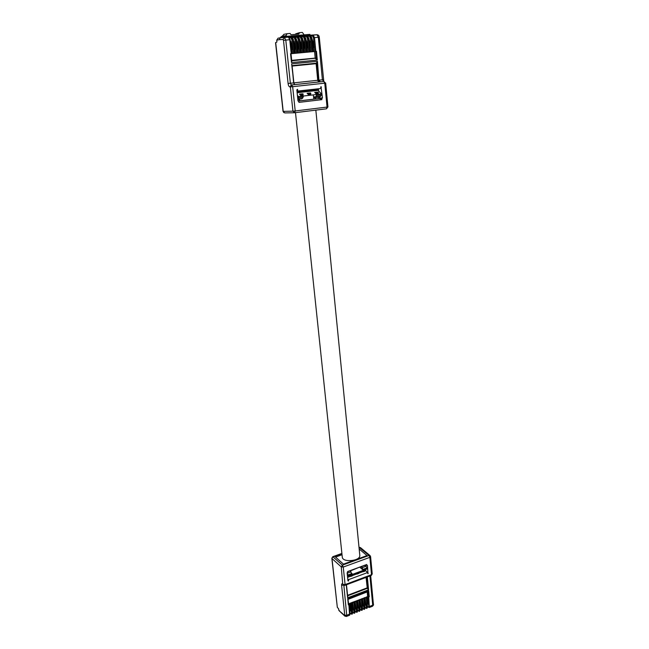<?xml version="1.0" encoding="UTF-8"?>
<svg xmlns="http://www.w3.org/2000/svg" width="649" height="649" viewBox="0 0 649 649"><rect width="100%" height="100%" fill="white"/><g stroke="black" fill="none" stroke-linecap="round" stroke-linejoin="round"><path stroke-width="0.97" d="M295.49 112.642L342.283 557.093C342.477 562.918 360.876 561.012 359.797 555.284L315.836 110.135M337.326 607.342L331.996 558.546L341.269 566.91L342.713 584.035C341.893 583.402 341.52 583.824 341.601 585.284L344.846 616.112L338.94 610.531L338.543 608.721L337.326 607.342L331.834 558.254L333.132 556.818L341.918 553.67M359.181 549.03L367.058 555.617L343.508 564.184L334.681 556.307L341.926 553.711M341.893 553.435L332.791 556.696L342.421 565.149L343.248 567.064L369.865 557.345L371.52 574.681L372.226 573.935L370.587 556.607L369.865 557.345L369.021 555.463L359.019 547.31L360.382 547.553L370.052 555.585L369.021 555.463L342.421 565.149L341.269 566.91L343.248 567.064L345.098 584.587L371.52 574.681L371.301 575.452L372.226 573.935M359.278 558.383L359.165 557.296M343.126 584.424L345.098 584.587L344.903 585.357L343.426 585.057L343.126 584.424M341.35 612.932L338.681 609.955M368.762 596.731L367.853 591.669L368.656 590.695L368.762 596.731L369.249 596.78L368.746 596.966L369.354 607.48L372.429 606.271L372.721 605.192L368.194 606.953L367.48 606.361M348.472 603.878L349.211 604.276L348.367 604.844L347.726 598.711L348.18 599.205M347.888 580.279L348.618 580.952L347.953 580.871L347.134 572.994L347.645 571.542L366.734 564.508L366.823 565.401L367.48 565.482L367.951 573.732L367.512 572.58L348.489 579.679L347.759 579.005M348.618 580.952L348.489 579.679M344.846 616.112L346.469 616.453L346.728 615.366L350.2 613.759L349.608 615.22L348.878 604.641M348.764 603.757L350.501 603.602L351.482 613.086L352.35 613.167L352.074 614.254L352.626 612.64M368.583 596.569L352.602 602.272L353.973 612.112L354.849 612.194L354.565 613.281L355.108 611.666M355.1 601.315L356.463 611.139L357.331 611.22L357.047 612.307L357.591 610.693M357.591 600.349L358.938 610.165L359.806 610.247L359.554 611.326L360.073 609.727M360.065 599.392L361.412 609.2L362.28 609.281L361.988 610.368L362.54 608.762M362.54 598.443L363.878 608.235L364.746 608.316L364.454 609.403L365.006 607.797M365.014 597.486L366.336 607.277L367.204 607.35L366.936 608.429L367.464 606.839M347.686 596.358L346.436 584.79M366.855 577.123L367.967 588.529L368.575 589.819L367.269 588.327L347.629 595.814M368.746 596.966L367.472 596.536M364.973 569.725L367.512 572.58M360.017 566.983L350.152 571.006M347.58 595.328L367.099 587.889L367.967 588.529L367.577 588.805M367.091 598.346L366.928 596.747M367.723 591.685L367.229 591.904M347.994 599.392L367.869 591.669M366.068 564.752L366.823 565.401M359.992 567.372L363.375 570.317L352.326 574.422L349.843 570.731M349.754 605.128L349.584 603.44M349.211 604.308L349.933 605.866L350.411 610.458L349.884 610.717M366.62 597.591L367.277 599.149L366.717 597.624M352.602 602.272L350.103 603.237M347.442 575.955L352.326 574.422M360.868 566.666L362.101 567.737L363.375 570.317L367.35 568.849L367.066 567.907L365.468 565.336L361.736 566.35M366.15 597.048L366.296 597.916L365.411 597.843M351.263 602.791L351.385 603.675L350.501 603.602M353.762 601.826L353.892 602.71L352.999 602.637M356.252 600.869L356.382 601.745L355.498 601.672M358.735 599.903L358.873 600.779L357.988 600.714M361.217 598.954L361.355 599.822L360.471 599.757M363.691 597.997L364.154 598.516L362.945 598.8M366.296 597.916L367.22 607.342L366.279 597.924M348.286 575.914L348.002 574.973L352.042 573.473M347.174 573.44L348.002 574.973M349.706 570.779L347.677 571.891M347.158 573.262L351.06 571.818L350.006 571.039M361.955 566.634L362.101 567.737L366.077 566.277M364.665 569.846L364.981 571.128L363.408 571.639M363.034 570.447L363.351 571.728L362.191 570.763M358.378 572.175L358.702 573.456L357.112 573.984M356.739 572.783L357.064 574.073L355.903 573.091M352.058 574.519L352.383 575.809L350.776 576.336M350.403 575.136L350.728 576.426L349.584 575.436M364.633 599.311L364.47 597.697M352.253 604.146L352.083 602.475M351.482 613.086L350.914 613.719L352.074 614.254L352.699 612.786L351.717 603.31L352.431 604.9L351.863 603.359M364.154 598.54L364.803 600.065L364.259 598.573M362.166 600.268L362.004 598.646M354.743 603.172L354.573 601.518M354.216 602.377L354.922 603.935L354.362 602.402M362.312 605.874L362.807 605.631L361.793 599.53M359.7 601.234L359.538 599.603M357.226 602.207L357.055 600.552M357.364 607.805L357.867 607.553L356.845 601.436M359.197 600.455L359.887 602.012L359.319 600.479M284.903 112.902L283.775 112.528L283.045 111.352L275.574 42.907L276.92 41.95L276.725 40.141L278.088 38.202M304.154 34.868L302.385 32.45L299.327 32.701L298.767 34.105L291.028 34.754L290.119 33.464L287.028 33.716L285.747 36.409M281.423 36.928L284.043 34.308M313.029 34.989L283.394 37.488L282.932 36.644L280.709 37.066L280.774 37.691M275.679 42.461L283.199 111.368L292.942 111.166L290.371 86.917L289.933 86.95C289.024 86.796 288.407 85.644 288.091 83.486L283.491 40.327L283.045 39.475L279.265 39.67L280.263 37.78M290.371 86.917L291.734 84.954L292.658 86.69L290.371 86.917M283.045 111.352L284.757 112.91L294.524 112.756L292.942 111.166L295.214 110.963L294.703 112.739L326.463 108.821L327.039 107.069L295.214 110.963L292.658 86.69L324.76 83.161L327.039 107.069L327.94 106.923L325.676 83.048L324.76 83.161L323.851 81.458L318.675 81.985L319.008 81.506L320.192 81.839L319.251 80.143L322.407 79.803L323.819 81.458L291.296 84.987L290.371 83.259L285.795 40.06L284.465 37.504L280.66 37.715M313.508 96.401L313.783 99.151M325.49 83.056L323.851 81.458M283.394 37.488L280.254 37.739M283.491 40.327L289.738 39.719L288.424 37.163L286.704 37.261L289.665 37.009L289.194 37.415M289.665 37.009L291.49 36.912L292.853 39.451L291.555 36.904L289.827 37.001L292.78 36.75L292.318 37.139M292.967 36.733L295.425 36.863M290.809 53.729L300.885 52.772L299.546 38.899L297.802 36.376L296.041 36.474L298.524 36.595M300.479 52.837L303.967 52.488L302.645 38.632L300.885 36.117L299.132 36.214L301.607 36.32M303.562 52.545L307.042 52.204L305.736 38.372L303.975 35.857L302.215 35.955L304.689 36.052M306.636 52.261L310.108 51.92L308.819 38.104L307.058 35.598L305.281 35.695L307.756 35.784M308.38 35.435L310.814 35.517M315.698 51.401L314.384 51.539L316.461 51.312L315.698 51.401L316.355 58.126L291.888 60.795L291.49 62.596L290.565 53.713L291.174 53.697M296.966 91.144L320.784 88.507L321.004 86.698L322.456 97.91L319.592 98.534L321.863 99.662L321.742 98.437M321.863 99.662L298.913 102.38L298.791 101.139L297.972 100.782L296.836 89.846L297.558 89.311L297.745 91.095M311.244 35.192L313.134 35.087L314.514 37.601L315.844 51.368M310.311 35.216L309.849 34.389L282.932 36.644M299.376 33.156L295.62 33.878L299.327 32.701M308.364 35.435L310.149 35.338L308.364 35.435M314.384 51.539L312.745 51.693L313.159 51.636L311.893 37.845L310.133 35.338L311.447 37.861L310.417 37.983L309.451 36.214L308.251 36.287M305.127 35.711L307.001 35.598L308.372 38.129L307.342 38.242L306.377 36.482L305.168 36.547M302.053 35.971L303.919 35.857L305.29 38.388L304.251 38.51L303.294 36.742L302.077 36.806M298.97 36.23L300.828 36.125L302.191 38.656L301.16 38.778L300.195 37.001L298.97 37.066M295.879 36.49L297.721 36.385L299.092 38.924L298.053 39.037L297.096 37.261L295.863 37.334M292.95 36.733L294.695 36.636L292.95 36.733M297.388 53.121L296.439 39.167L294.67 36.636L295.976 39.183L294.938 39.305L293.981 37.528L292.74 37.593M288.091 83.486L293.867 82.877L291.628 63.862L317.434 61.331L317.037 63.18L316.509 62.872L317.434 61.331L319.008 81.506L318.302 80.233L316.509 62.872M294.654 84.597L318.675 81.985L317.734 80.289L293.867 82.861L294.549 84.63L293.624 82.91L292.058 65.59M292.026 65.281L293.867 82.877M315.893 51.368L316.566 58.361L317.312 60.081L315.39 58.524M294.678 84.597L293.827 82.885M319.211 97.074L318.975 98.534L316.022 98.899L298.864 100.903L300.073 99.362L297.85 99.621M298.094 101.066L319.592 98.534M315.795 98.908L313.613 96.871L313.183 94.892M312.031 39.24L312.404 39.8M308.956 39.492L309.346 40.068M305.874 39.735L306.279 40.327M302.783 39.987L303.197 40.595M299.684 40.238L300.106 40.863M296.569 40.489L297.007 41.13M293.453 40.733L293.9 41.406M294.281 53.413L294.687 53.348L293.316 39.435L291.815 39.573L290.857 37.796L289.608 37.861M290.322 40.984L290.784 41.674M313.435 48.805L313.71 51.604M291.506 60.389L291.888 60.795M315.933 58.58L316.355 58.126L316.112 58.767M318.343 88.783L318.764 91.201L321.539 93.927L316.753 94.478L315.917 96.774L313.613 96.871M298.24 101.163L298.791 101.139M298.053 101.009L298.848 100.92M302.483 98.307L303.424 96.02L316.753 94.478M313.151 49.405L313.475 47.783L312.291 39.743M292.196 53.599L291.888 50.695M290.995 42.088L290.947 41.658M291.466 51.563L291.904 49.746L291.425 51.563M309.695 51.977L312.745 51.693M316.022 98.899L314.838 97.634L318.846 97.172L318.829 98.567M303.424 96.02L298.54 96.579L297.412 95.387M301.452 93.918L299.465 94.146L301.014 95.776L303.01 95.541L302.986 93.829L301.452 93.918M309.078 93.05L307.099 93.278L308.664 94.892L310.644 94.665L310.628 92.961L309.078 93.05M316.639 92.19L314.684 92.409L316.258 94.024L318.221 93.797L318.205 92.093L316.639 92.19M292.845 53.543L294.687 53.348M311.333 51.823L313.159 51.636M308.275 52.107L310.108 51.92M305.208 52.391L307.042 52.204M302.134 52.683L303.967 52.488M299.043 52.967L300.885 52.772M295.944 53.25L297.786 53.064M321.539 93.927L321.409 94.973L316.623 95.533M320.549 96.206L321.409 94.973M314.838 97.634L320.014 96.871L320.541 96.23M320.014 96.871L318.846 97.172M303.302 97.074L298.426 97.634L297.777 98.883L302.621 98.315M298.426 97.634L298.54 96.579M297.834 99.459L300.073 99.362M315.771 96.766L315.787 97.366M301.412 99.046L302.45 98.34M301.014 95.776L300.99 94.056L299.465 94.146M308.664 94.892L308.648 93.188L307.099 93.278M316.258 94.024L316.241 92.32L314.684 92.409M310.384 49.073L310.668 51.888M310.1 49.689L309.768 41.382L309.151 41.439M295.295 53.315L294.995 50.419M294.102 41.812L294.062 41.39M307.326 49.34L307.61 52.171M298.386 53.031L298.094 50.151M297.21 41.528L297.169 41.122M304.259 49.608L304.543 52.455M303.975 50.241L303.618 41.925L302.986 41.974M301.477 52.739L301.185 49.876M359.035 547.545L360.382 547.553M344.53 615.471L341.074 612.332M372.429 606.271C373.418 605.322 373.751 604.698 373.418 604.406L372.721 605.192L369.922 575.971M370.392 556.282L370.052 555.585M335.549 557.077L342.031 554.749M343.248 584.83L342.713 584.035M341.601 585.284L343.548 585.163M343.865 585.341L346.728 615.366L344.789 615.179M348.367 604.844L347.726 598.711L368.656 590.695L369.249 596.78M367.326 576.945L368.575 589.819L347.629 597.826L346.274 584.846M350.914 613.719L350.127 613.037M351.369 603.684L352.366 613.159L351.385 603.675M352.642 612.258L353.551 613.037L352.626 612.072M353.875 602.718L354.849 612.194L353.892 602.71M355.133 611.301L356.033 612.064L355.117 611.115M357.331 611.22L356.382 601.745L357.331 611.22M357.623 610.344L358.516 611.098L357.599 610.165M359.806 610.247L358.873 600.779L359.806 610.247M360.098 609.395L360.982 610.133L360.081 609.208M361.339 599.83L362.296 609.273L361.355 599.822M362.572 608.446L363.448 609.168L362.556 608.259M363.813 598.873L364.746 608.316L363.829 598.865M365.038 607.496L365.898 608.21L365.022 607.31M367.496 606.547L368.194 606.953M349.211 604.276L350.127 613.613M347.637 595.912L347.88 596.317M367.878 596.893L368.794 606.312M347.588 577.367L350.509 576.28M352.423 575.566L356.845 573.927M358.751 573.213L363.132 571.591M368.234 573.294L367.529 572.686M353.973 612.112L353.405 612.745M356.463 611.139L355.887 611.772M358.938 610.165L358.362 610.806M361.412 609.2L360.828 609.841M363.878 608.235L363.294 608.876M366.336 607.277L365.752 607.91M366.077 577.415L367.269 588.327L366.547 577.237M347.475 576.296L349.649 575.493M352.083 574.592L355.968 573.148M358.41 572.24L362.247 570.82M367.61 596.488L367.172 591.929M348.618 603.813L348.01 599.498L348.554 604.633M350.395 610.498L350.33 610.993M349.251 604.292L349.852 605.947L349.373 604.324M349.941 611.236L350.338 610.539L349.852 605.947L349.405 606.125M367.269 599.189L367.723 603.716L367.245 603.951M367.715 603.757L367.642 604.227M366.628 597.632L367.723 603.716L367.212 599.23L366.799 599.392M363.091 569.384L367.066 567.907M363.359 571.323L364.989 570.714M357.064 573.659L358.702 573.051M350.728 576.012L352.383 575.403M352.383 609.744L352.902 609.484L352.415 604.933M352.439 610.271L352.358 604.982L352.902 609.484L352.448 610.368M352.894 609.525L352.821 610.011M354.873 608.77L355.392 608.519L354.906 603.968M354.93 609.306L354.849 604.016L355.392 608.519L354.938 609.403M355.376 608.559L355.311 609.046M357.421 608.34L357.331 603.051L356.893 603.221M357.429 608.429L357.867 607.553L357.396 603.01M357.859 607.594L357.786 608.072M359.846 606.839L360.341 606.588L359.871 602.053M359.895 607.383L359.887 602.012L360.341 606.588L359.903 607.464M360.333 606.628L360.26 607.107M362.369 606.426L362.742 605.712L362.28 601.136L361.858 601.299M362.377 606.499L362.807 605.631L362.345 601.096M362.799 605.663L362.726 606.142M364.787 604.909L365.273 604.673L364.811 600.138M364.835 605.468L364.819 600.098L365.273 604.673L364.843 605.541M365.257 604.706L365.192 605.184M351.75 603.327L352.358 604.982L351.904 605.152M364.154 598.565L364.746 600.179L364.332 600.341M354.597 613.264L355.19 611.812L354.216 602.345L354.849 604.016L354.403 604.187M359.205 600.455L359.814 602.094L359.384 602.256M279.265 39.67L276.725 40.141M327.94 106.923L326.463 108.821L294.735 112.731M285.665 35.654L281.463 36.466M283.045 39.475L284.465 37.504L286.704 37.261M289.933 86.95L291.296 84.987L294.549 84.63M323.137 79.705L322.407 79.803L318.334 37.269L319.267 37.228C319.203 35.76 318.456 34.932 317.012 34.754L318.334 37.269L313.483 37.715L314.822 51.482M317.012 34.754L312.996 34.989L316.98 34.762L313.134 35.087L312.51 35.955L311.317 36.028M290.857 37.796L291.555 36.904L289.827 37.001M292.78 36.75L294.614 36.644L293.981 37.528M297.096 37.261L297.786 36.376L296.041 36.474M300.195 37.001L300.901 36.117L299.148 36.214M303.294 36.742L303.992 35.857L302.231 35.955M306.377 36.482L307.058 35.598L305.281 35.695M308.194 35.452L310.068 35.338L309.451 36.214M316.461 51.312L317.312 60.081L291.49 62.596L290.565 53.713M291.198 53.656L289.738 39.719L290.184 39.703L291.571 53.624M312.818 51.644L311.447 37.861L312.794 51.652M307.058 35.598L308.819 38.104L310.181 51.904M309.76 51.928L308.389 38.121L309.735 51.936M306.685 52.212L305.29 38.388L306.669 52.22M303.61 52.504L302.215 38.656L303.586 52.504M300.519 52.788L299.108 38.916L300.503 52.788M291.555 36.904L293.316 39.435L294.76 53.332M288.424 37.163L290.184 39.703L291.644 53.624M292.058 65.622L316.233 63.229L316.12 63.683L317.037 63.18L318.683 80.2M320.655 87.153L321.409 87.096M322.456 97.91L319.308 98.056M312.51 35.955L313.483 37.715M318.302 80.233L317.734 80.289L316.12 63.683L292.107 66.068M290.995 53.713L291.693 60.373L315.195 58.11L314.554 51.522M322.123 98.397L318.975 98.534M318.221 89.562L297.055 91.947M318.294 90.349L297.137 92.742M312.055 39.5L312.826 41.114L313.475 47.783L313.094 49.543M310.141 49.616L309.768 41.382L309.005 39.784M307.074 49.9L306.693 41.658L305.906 40.003L306.604 41.658L306.077 41.706M303.659 48.675L304.194 48.626L302.864 40.319M300.925 50.476L300.528 42.193L299.773 40.587M298.102 49.178L297.429 42.461L296.682 40.855M294.735 51.044L294.322 42.737L293.575 41.122M290.354 41.309L291.198 43.004L291.888 49.746L291.182 43.012L290.452 41.398M312.867 47.839L313.386 47.791L312.729 41.122L312.218 41.171M313.191 49.332L313.459 47.791M291.239 49.803L291.807 49.754L291.101 43.012L290.541 43.061M291.182 43.004L290.647 41.593M293.267 53.478L291.815 39.573M300.99 94.056L302.986 93.829M303.205 94.519L301.209 94.754M308.648 93.188L310.628 92.961M310.847 93.651L308.867 93.87M316.241 92.32L318.205 92.093M318.432 92.783L316.469 93.002M308.989 39.767L309.67 41.39L310.327 48.067L309.808 48.115M309.751 41.382L309.224 40.003M306.158 40.262L307.358 48.342L306.993 50.103M302.815 40.27L303.618 41.925L303.075 40.53M299.716 40.546L300.43 42.201L299.887 42.242M299.976 40.79L301.193 48.902M297.412 42.461L296.877 41.057M297.672 50.995L298.021 49.186L297.331 42.469L296.78 42.518M293.486 41.074L294.224 42.737L293.664 42.785M293.762 41.325L295.011 49.462L294.662 51.239M294.297 53.364L292.853 39.451L294.313 53.364M310.417 37.983L311.771 51.766M294.573 51.279L294.914 49.47L294.362 49.519M296.374 53.194L294.938 39.305M297.404 53.08L295.976 39.183L297.42 53.072M307.342 38.242L308.713 52.05M306.912 50.143L307.269 48.342L306.742 48.391M297.469 49.235L298.118 49.178L297.834 50.76M299.473 52.902L298.053 39.037M304.251 38.51L305.638 52.334M304.008 50.184L304.276 48.626M300.763 50.711L301.112 48.902L300.568 48.951M302.564 52.618L301.16 38.778M332.791 556.696L331.834 558.254M373.418 604.406L370.676 575.687M366.961 555.585L355.993 559.576M354.614 560.079L343.451 564.135M343.013 584.668L343.426 585.057M349.608 615.22L346.469 616.453M351.068 614.011L350.144 613.216M364.154 598.516L365.079 607.951L364.487 609.387L363.448 609.168M368.356 607.253L369.354 607.48M347.71 596.626L346.469 584.773M371.301 575.452L344.903 585.357M353.551 613.037L354.565 613.281M356.033 612.064L357.047 612.307M356.707 601.38L357.672 610.847L357.08 612.291M358.516 611.098L359.522 611.334M359.197 600.422L360.146 609.873L359.554 611.326M360.982 610.133L361.988 610.368M361.68 599.465L362.621 608.908L362.02 610.352M365.898 608.21L366.904 608.438M366.62 597.559L367.537 606.985L366.936 608.429M349.949 611.35L350.411 610.458L349.933 605.866M363.351 571.728L364.981 571.128M357.064 574.073L358.702 573.456M350.728 576.426L352.383 575.809M280.522 37.731L277.95 38.218M323.81 81.458L319.267 37.228M286.882 33.74L283.8 34.34M291.588 61.136L290.809 53.697M313.24 51.62L311.893 37.845L310.149 35.338M307.115 52.188L305.744 38.364L304 35.857M304.04 52.472L302.653 38.632L300.901 36.117M300.958 52.756L299.546 38.899L297.802 36.376M297.859 53.048L296.439 39.167L294.695 36.636M291.904 49.746L291.555 51.522M312.055 39.484L312.826 41.114M296.601 40.798L297.429 42.461L298.118 49.178L297.761 50.955M320.695 96.214L315.917 96.774M310.425 48.058L310.044 49.827M294.322 42.737L295.011 49.462M306.693 41.658L307.358 48.342M303.618 41.925L304.292 48.618L303.919 50.387M300.528 42.193L301.209 48.902L300.844 50.671"/></g></svg>
